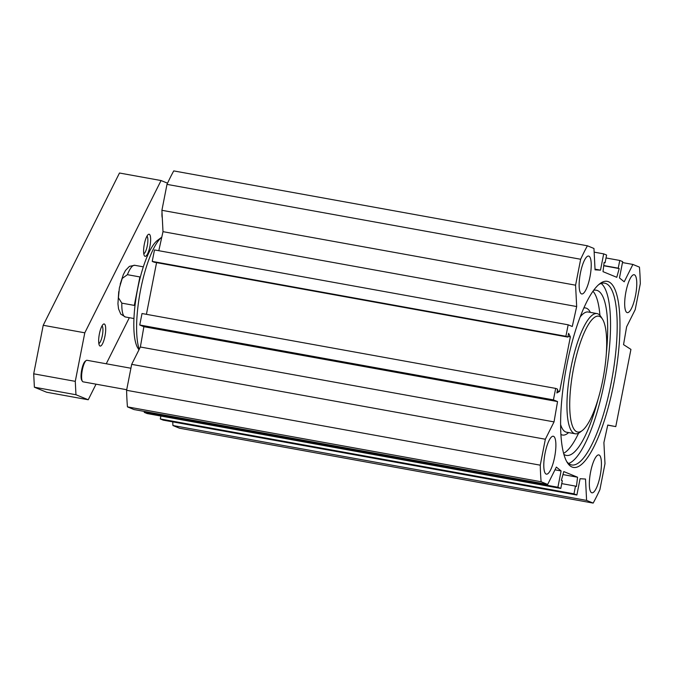 <?xml version="1.0" encoding="UTF-8"?>
<svg xmlns="http://www.w3.org/2000/svg" width="674" height="674" viewBox="0 0 674 674"><rect width="100%" height="100%" fill="white"/><g stroke="black" fill="none" stroke-linecap="round" stroke-linejoin="round"><path stroke-width="1.01" d="M130.924 368.24L86.98 360.287A10.944 2.873 100.3 0 0 86.137 360.556L85.219 361.247A10.068 2.637 100.3 0 0 81.605 370.439A10.068 2.637 100.3 0 0 81.765 380.313L82.388 381.282A10.944 2.873 100.3 0 0 82.927 381.779A10.944 2.873 100.3 0 0 83.079 381.829L126.704 389.724M86.137 360.556A10.944 2.873 100.3 0 0 82.211 370.548A10.944 2.873 100.3 0 0 82.388 381.282M162.021 212.521A10.068 2.637 100.3 0 0 162.299 217.972M156.562 262.633L146.418 314.328M555.679 388.409L142.012 313.528L139.754 325.003L143.874 326.696L140.369 347.009L131.683 364.356L126.594 390.297A159.805 41.898 100.3 0 0 127.445 406.869L134 409.556L547.667 484.438L541.112 481.741A159.805 41.898 -79.7 0 1 540.262 465.178L545.35 439.237L554.036 421.89L557.55 401.569L553.421 399.884L555.679 388.409L557.625 389.21L556.893 392.959L559.673 391.324L557.297 390.895M559.673 391.324L570.364 336.84L567.988 336.41M622.481 262.565L632.894 264.444L639.449 267.131A159.805 41.898 -79.7 0 1 640.3 283.703L635.211 309.644L626.618 326.797L623.543 344.641L630.931 349.393L615.775 426.608L607.746 425.159M627.022 312.559A19.268 5.055 -79.7 0 1 625.851 292.255A19.268 5.055 -79.7 0 1 634.158 274.731A19.268 5.055 -79.7 0 1 635.7 294.589A19.268 5.055 -79.7 0 1 627.292 312.643A19.268 5.055 -79.7 0 1 627.022 312.559M581.485 293.889A19.268 5.055 -79.7 0 1 580.314 273.585A19.268 5.055 -79.7 0 1 588.621 256.053A19.268 5.055 -79.7 0 1 590.154 275.91A19.268 5.055 -79.7 0 1 581.755 293.965A19.268 5.055 -79.7 0 1 581.485 293.889M546.134 474.066A19.268 5.055 -79.7 0 1 544.963 453.762A19.268 5.055 -79.7 0 1 553.27 436.238A19.268 5.055 -79.7 0 1 554.812 456.096A19.268 5.055 -79.7 0 1 546.403 474.151A19.268 5.055 -79.7 0 1 546.134 474.066M591.671 492.745A19.268 5.055 -79.7 0 1 590.508 472.44A19.268 5.055 -79.7 0 1 598.807 454.916A19.268 5.055 -79.7 0 1 600.349 474.766A19.268 5.055 -79.7 0 1 591.949 492.82A19.268 5.055 -79.7 0 1 591.671 492.745M598.697 284.63A92.38 24.222 -79.7 0 1 604.662 283.164A92.38 24.222 -79.7 0 1 612.034 378.375A92.38 24.222 -79.7 0 1 571.746 464.967A92.38 24.222 -79.7 0 1 566.682 461.505M566.859 364.836A94.571 24.795 100.3 0 0 567.441 462.794A94.571 24.795 100.3 0 0 614.68 378.855A94.571 24.795 100.3 0 0 599.868 283.687A94.571 24.795 100.3 0 0 566.859 364.836M568.586 463.476A92.38 24.222 100.3 0 0 605.387 377.17A92.38 24.222 100.3 0 0 601.174 283.451M632.894 264.444L624.208 281.791L619.465 277.941L622.666 261.638L619.76 260.45L618.252 268.176L619.195 268.564L616.777 277.309L603.011 271.656L604.123 262.38L605.075 262.767L606.592 255.05L603.685 253.862L600.492 270.164L595.058 269.836L593.962 248.479L587.408 245.791L173.74 170.91A159.805 41.898 100.3 0 0 166.992 184.373L161.903 210.305L162.998 231.662L158.803 250.711M570.364 336.84L568.595 333.327L567.853 337.084L565.907 336.284L568.157 324.809L572.277 326.494L576.674 306.544L575.579 285.186L580.668 259.254A159.805 41.898 -79.7 0 1 587.408 245.791M547.667 484.438L556.353 467.09L561.097 470.941L557.904 487.243L560.802 488.431L562.318 480.705L561.366 480.318L563.784 471.573L577.559 477.226L576.439 486.502L575.486 486.106L573.978 493.831L576.877 495.019L580.078 478.717L585.512 479.046L586.599 500.403L172.932 425.521L179.486 428.209L593.162 503.09L586.599 500.403M615.775 426.608L607.763 425.05L603.904 442.574L604.991 463.695L599.902 489.627A159.805 41.898 -79.7 0 1 593.162 503.09M172.932 425.521L172.746 421.865M576.877 495.019L163.209 420.138L160.302 418.95L160.875 416.035M560.802 488.431L147.134 413.55L144.236 412.362L144.413 411.435M568.157 324.809L154.489 249.928L152.231 261.402L154.186 262.203L567.853 337.084M605.075 262.767L604.098 262.59M603.685 253.862L594.148 252.135M600.492 270.164L595.024 269.17M619.76 260.45L606.019 257.965M618.252 268.176L603.744 265.548M619.195 268.564L603.719 265.758M557.904 487.243L144.236 412.362M561.097 470.941L554.98 469.829M573.978 493.831L160.302 418.95M575.486 486.106L561.745 483.62M577.559 477.226L562.959 474.58M541.112 481.741L127.445 406.869M580.668 259.254L166.992 184.373M575.579 285.186L161.903 210.305M576.674 306.544L162.998 231.662M565.907 336.284L152.231 261.402M553.421 399.884L139.754 325.003M557.55 401.569L143.874 326.696M554.036 421.89L140.369 347.009M545.35 439.237L131.683 364.356M540.262 465.178L126.594 390.297M167.54 183.193L161.061 180.539L84.798 332.813L75.277 381.349L75.96 394.737L88.227 399.766L96.037 384.172M106.256 363.775L129.332 317.698M143.621 252.27A11.239 2.949 100.3 0 0 144.405 255.791A11.239 2.949 100.3 0 0 150.016 245.816A11.239 2.949 100.3 0 0 148.255 234.501A11.239 2.949 100.3 0 0 143.621 252.27M98.682 341.996A11.239 2.949 100.3 0 0 99.457 345.518A11.239 2.949 100.3 0 0 105.077 335.542A11.239 2.949 100.3 0 0 103.316 324.236A11.239 2.949 100.3 0 0 98.682 341.996M161.061 180.539L119.483 173.016L43.22 325.281L33.7 373.817L34.382 387.213L46.649 392.243L88.227 399.766M102.018 325.887A9.048 2.376 -79.7 0 1 102.911 329.022A9.048 2.376 -79.7 0 1 101.732 338.095A9.048 2.376 -79.7 0 1 98.825 343.521M146.957 236.153A9.048 2.376 -79.7 0 1 147.85 239.287A9.048 2.376 -79.7 0 1 146.679 248.361A9.048 2.376 -79.7 0 1 143.773 253.786M75.96 394.737L34.382 387.213M75.277 381.349L33.7 373.817M84.798 332.813L43.22 325.281M135.204 304.058L134.311 305.398L121.834 303.14L118.422 297.765L119.365 287.958L122.238 278.413L127.42 274.68L139.889 276.938L140.133 277.899M139.889 276.938L134.311 305.398M139.248 349.25A61.292 16.075 -79.7 0 1 140.858 288.497A61.292 16.075 -79.7 0 1 161.794 237.164L157.438 240.424A56.919 14.921 100.3 0 0 136.982 292.39A56.919 14.921 100.3 0 0 137.926 348.222L138.954 349.84M602.783 380.043A58.891 15.443 -79.7 0 1 582.235 430.576A58.891 15.443 -79.7 0 1 573.01 371.315A58.891 15.443 -79.7 0 1 602.43 319.046A58.891 15.443 -79.7 0 1 602.783 380.043M563.911 454.369A83.955 22.015 100.3 0 0 566.387 455.43A83.955 22.015 100.3 0 0 597.973 399.623M606.314 353.547A83.955 22.015 100.3 0 0 596.296 290.216A83.955 22.015 100.3 0 0 593.6 290.334M563.616 453.299A83.955 22.015 100.3 0 0 578.595 433.155M599.919 315.348A83.955 22.015 100.3 0 0 592.952 291.235M602.43 319.046L600.879 316.62A61.073 16.016 100.3 0 0 597.004 313.587A61.073 16.016 100.3 0 0 570.364 370.835A61.073 16.016 100.3 0 0 575.242 433.786A61.073 16.016 100.3 0 0 579.935 432.304L582.235 430.576M120.191 284.192L123.275 274.739L125.499 270.459L129.425 266.356L134.724 265.286A26.269 6.892 100.3 0 0 127.42 274.68M121.834 303.14A26.269 6.892 100.3 0 0 125.372 316.982L133.966 318.532M568.603 432.582A64.578 16.934 -79.7 0 1 560.937 434.418M583.819 307.984A64.578 16.934 -79.7 0 1 590.357 312.382M575.242 433.786L566.514 432.202A61.073 16.016 -79.7 0 1 560.633 424.645M580.12 317.024A61.073 16.016 -79.7 0 1 588.276 312.011L597.004 313.587M134.724 265.286L143.318 266.837M125.372 316.982L120.781 314.126L118.531 308.827L117.942 303.763L118.734 291.615"/></g></svg>
